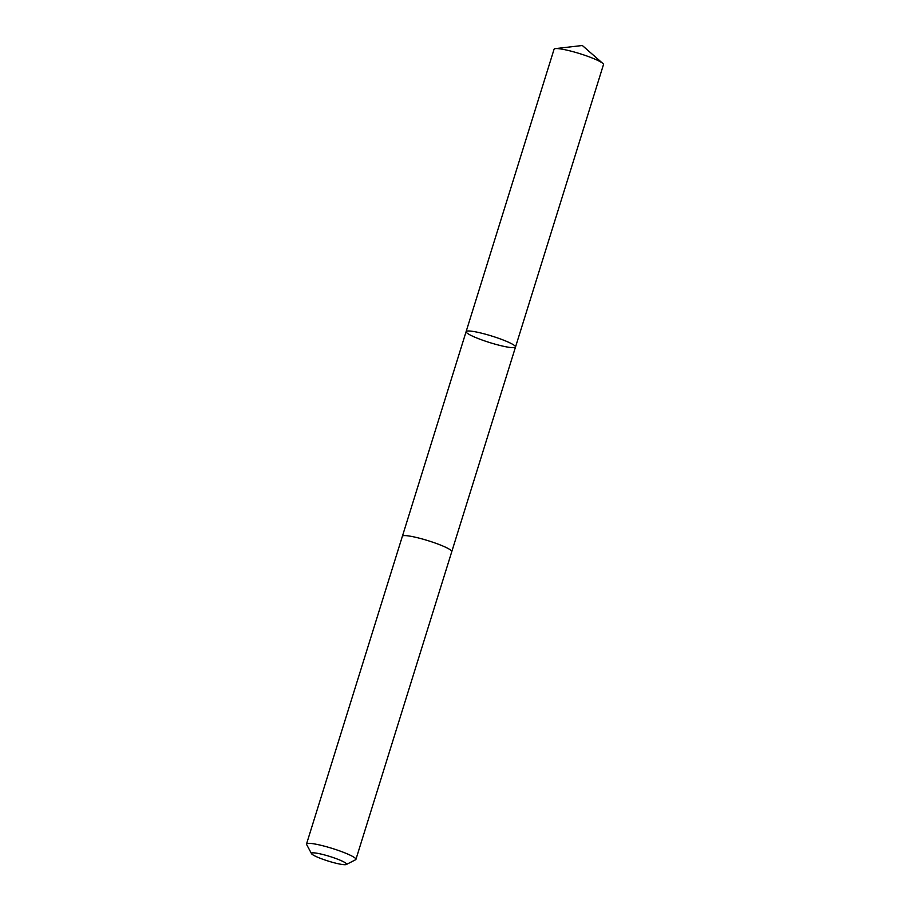 <?xml version="1.0" encoding="UTF-8"?>
<svg xmlns="http://www.w3.org/2000/svg" width="910" height="910" viewBox="0 0 910 910"><rect width="100%" height="100%" fill="white"/><g stroke="black" fill="none" stroke-linecap="round" stroke-linejoin="round"><path stroke-width="1.36" d="M509.873 342.865A25.867 3.424 17.3 0 1 515.515 347.017A25.867 3.424 17.3 0 1 489.796 342.592A25.867 3.424 17.3 0 1 466.113 331.638A25.867 3.424 17.3 0 1 482.926 333.526A25.867 3.424 17.3 0 1 509.873 342.865A25.867 3.424 17.3 0 1 515.515 347.017L603.478 64.61A25.878 3.424 -162.7 0 0 602.738 63.359A25.878 3.424 -162.7 0 0 597.836 60.458A25.878 3.424 -162.7 0 0 574.358 52.041A25.878 3.424 -162.7 0 0 555.396 48.605A25.878 3.424 -162.7 0 0 554.076 49.22L466.113 331.638A25.867 3.424 17.3 0 1 482.926 333.526A25.867 3.424 17.3 0 1 509.873 342.865M346.346 864.5L355.571 859.757A25.878 3.424 -162.7 0 0 355.924 859.393L451.781 551.642A25.878 3.424 -162.7 0 0 428.098 540.688A25.878 3.424 -162.7 0 0 402.379 536.263L306.522 844.002A25.878 3.424 -162.7 0 0 306.613 844.503L311.516 853.648A18.405 2.434 -162.7 0 0 315.463 856.242A18.405 2.434 -162.7 0 0 333.504 862.6A18.405 2.434 -162.7 0 0 346.346 864.5A18.405 2.434 -162.7 0 0 329.75 856.446A18.405 2.434 -162.7 0 0 311.516 853.648M355.924 859.393A25.878 3.424 -162.7 0 0 332.241 848.427A25.878 3.424 -162.7 0 0 306.522 844.002M602.738 63.359L582.332 45.5L555.396 48.605M451.804 551.562L515.515 347.017M402.413 536.172L466.113 331.638"/></g></svg>
